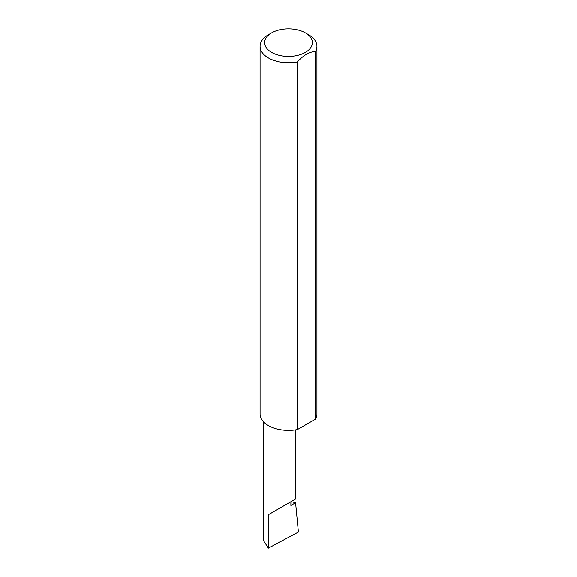 <?xml version="1.0" encoding="UTF-8"?>
<svg xmlns="http://www.w3.org/2000/svg" width="577" height="577" viewBox="0 0 577 577"><rect width="100%" height="100%" fill="white"/><g stroke="black" fill="none" stroke-linecap="round" stroke-linejoin="round"><path stroke-width="0.87" d="M291.104 501.593L295.575 502.726L290.887 505.43L290.887 501.716L295.547 499.026L295.547 429.872M290.887 501.716C294.631 499.559 299.059 496.999 290.887 501.716L268.399 514.698L290.887 501.716M271.616 52.384A23.873 13.783 0 0 0 305.384 52.384A23.873 13.783 0 0 0 305.384 32.889L308.601 34.743A28.424 16.408 180 0 1 316.924 46.348A28.424 16.408 180 0 1 315.489 51.497C309.474 51.728 303.452 55.204 297.422 61.927A28.424 16.408 180 0 1 268.399 57.952A28.424 16.408 180 0 1 260.076 46.348A28.424 16.408 180 0 1 268.399 34.743L271.616 32.889A23.873 13.783 0 0 0 271.616 52.384M297.422 61.927L297.422 429.555A28.424 16.408 180 0 1 268.399 425.581A28.424 16.408 180 0 1 260.076 413.976L260.076 46.348M295.575 502.726L298.396 532.044L268.399 548.15L263.739 540.988L263.739 422.039M268.399 548.15L268.399 514.698M315.489 51.497L315.489 419.126A28.424 16.408 180 0 0 316.924 413.976L316.924 46.348M297.422 429.555L315.489 419.126M308.601 34.743L305.384 32.889A23.873 13.783 0 0 0 271.616 32.889"/></g></svg>
